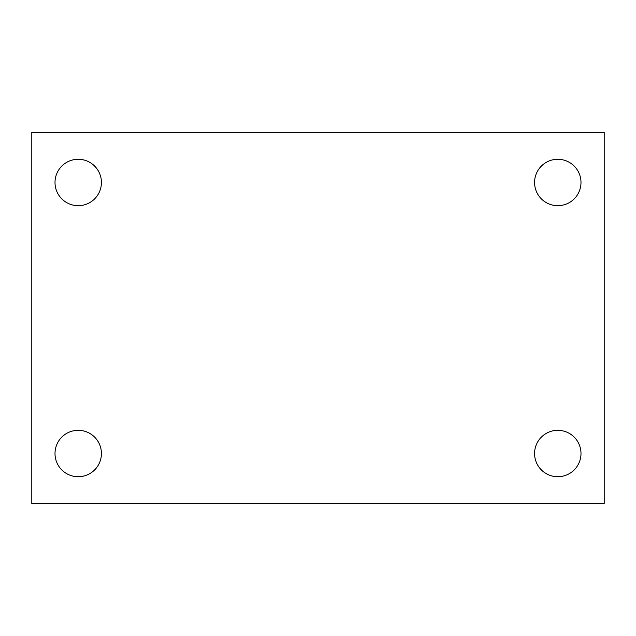 <?xml version="1.0" encoding="UTF-8"?>
<svg xmlns="http://www.w3.org/2000/svg" width="636" height="636" viewBox="0 0 636 636"><rect width="100%" height="100%" fill="white"/><g stroke="black" fill="none" stroke-linecap="round" stroke-linejoin="round"><path stroke-width="0.95" d="M31.8 503.64L31.8 132.36L604.2 132.36L604.2 503.64L31.8 503.64M78.212 476.722A23.206 23.206 0 0 0 101.418 453.516A23.206 23.206 0 0 0 78.212 430.318A23.206 23.206 0 0 0 55.006 453.516A23.206 23.206 0 0 0 78.212 476.722M557.788 476.722A23.206 23.206 0 0 0 580.994 453.516A23.206 23.206 0 0 0 557.788 430.318A23.206 23.206 0 0 0 534.582 453.516A23.206 23.206 0 0 0 557.788 476.722M557.788 205.682A23.206 23.206 0 0 0 580.994 182.484A23.206 23.206 0 0 0 557.788 159.278A23.206 23.206 0 0 0 534.582 182.484A23.206 23.206 0 0 0 557.788 205.682M78.212 205.682A23.206 23.206 0 0 0 101.418 182.484A23.206 23.206 0 0 0 78.212 159.278A23.206 23.206 0 0 0 55.006 182.484A23.206 23.206 0 0 0 78.212 205.682"/></g></svg>
